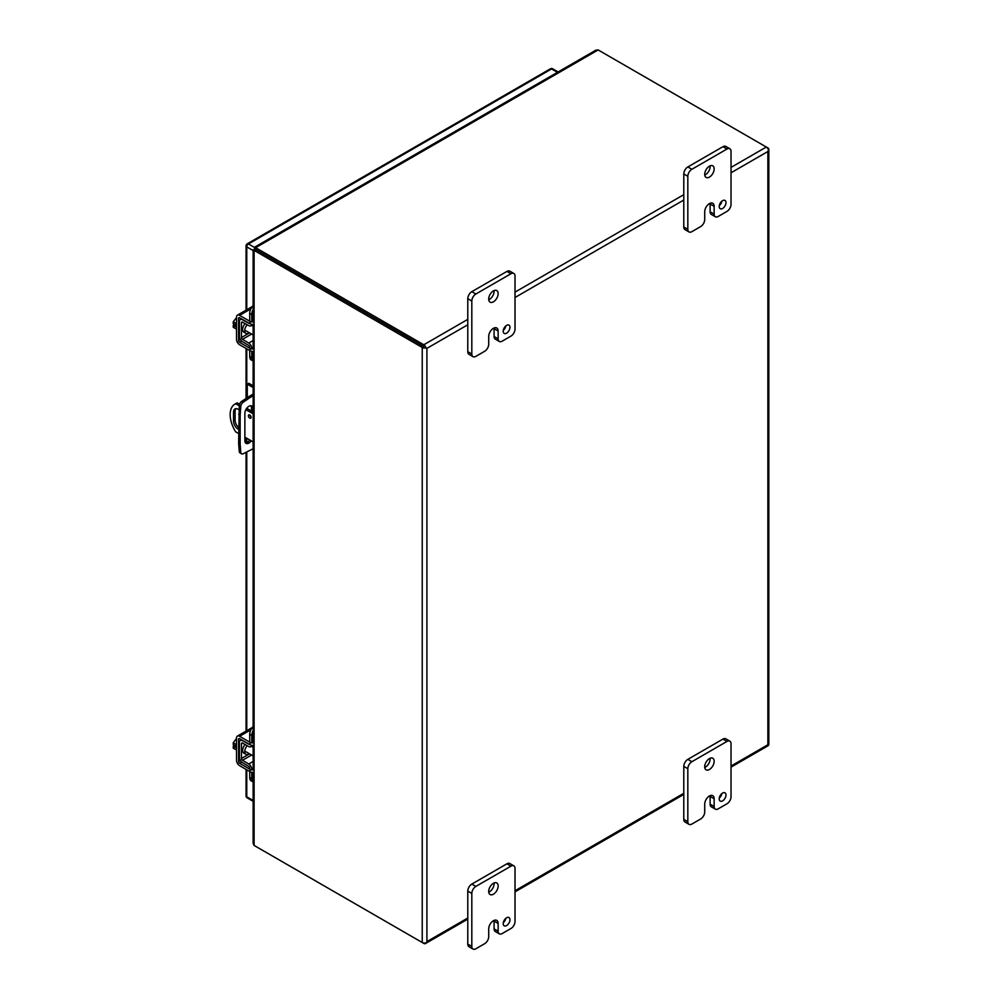 <?xml version="1.0" encoding="UTF-8"?>
<svg xmlns="http://www.w3.org/2000/svg" width="999" height="999" viewBox="0 0 999 999"><rect width="100%" height="100%" fill="white"/><g stroke="black" fill="none" stroke-linecap="round" stroke-linejoin="round"><path stroke-width="1.5" d="M251.76 772.264L251.76 778.621A7.642 4.408 120 0 0 253.134 781.98L251.298 780.931A7.642 4.408 120 0 1 249.713 777.434L249.713 771.503M253.134 768.543L251.76 769.33A4.371 2.522 -120 0 0 248.726 764.01L242.482 760.276A1.461 0.849 60 0 1 241.458 758.491L241.458 743.681A1.461 0.849 60 0 1 242.482 743.069L248.726 746.553A4.371 2.522 -120 0 0 250.861 746.74A4.371 2.522 -120 0 0 251.723 745.254M251.76 742.894L251.76 735.451A7.642 4.408 -60 0 1 253.134 730.519M253.134 726.498A7.642 4.408 120 0 0 249.713 734.265L249.713 742.132M249.3 744.267A1.461 0.849 60 0 1 248.689 744.168L242.445 740.684A4.371 2.522 -120 0 0 240.309 740.496A4.371 2.522 -120 0 0 239.41 742.494L239.41 757.304A4.371 2.522 -120 0 0 242.445 762.624L248.689 766.358A1.461 0.849 60 0 1 249.713 768.144M249.375 753.721A5.957 3.434 -60 0 1 248.913 754.02A5.957 3.434 -60 0 1 245.929 754.307L243.881 753.134A5.957 3.434 -60 0 1 245.117 744.542M245.929 754.307A5.957 3.434 -60 0 1 247.203 745.704M252.972 745.516A5.957 3.434 -60 0 1 253.097 747.264M251.76 351.323L251.76 357.679A7.642 4.408 120 0 0 253.134 361.039M249.713 350.562L249.713 356.493A7.642 4.408 120 0 0 251.298 359.99L253.134 361.051M253.134 347.602L251.76 348.389A4.371 2.522 -120 0 0 248.726 343.069L242.482 339.335A1.461 0.849 60 0 1 241.458 337.55L241.458 322.739A1.461 0.849 60 0 1 242.482 322.128L248.726 325.612A4.371 2.522 -120 0 0 250.861 325.799A4.371 2.522 -120 0 0 251.723 324.313M251.76 321.953L251.76 314.51A7.642 4.408 -60 0 1 253.134 309.578M253.134 305.557A7.642 4.408 120 0 0 249.713 313.324L249.713 321.191M249.3 323.326A1.461 0.849 60 0 1 248.689 323.226L242.445 319.742A4.371 2.522 -120 0 0 240.309 319.555A4.371 2.522 -120 0 0 239.41 321.553L239.41 336.363A4.371 2.522 -120 0 0 242.445 341.683L248.689 345.417A1.461 0.849 60 0 1 249.713 347.202M249.375 332.779A5.957 3.434 -60 0 1 248.913 333.079A5.957 3.434 -60 0 1 245.929 333.366L243.881 332.192A5.957 3.434 -60 0 1 245.117 323.601M245.929 333.366A5.957 3.434 -60 0 1 247.203 324.762M252.972 324.575A5.957 3.434 -60 0 1 253.097 326.323M235.801 408.691A6.681 3.859 -120 0 0 235.102 411.138L235.102 420.192A6.681 3.859 -120 0 0 238.636 427.522M249.962 415.147A1.911 1.099 -120 0 0 251.061 417.058M238.636 433.541L235.652 431.818A22.915 13.224 60 0 1 234.902 404.133L236.463 403.234A22.915 13.224 60 0 1 237.2 402.859L239.573 404.22M246.691 408.329L253.134 412.05M238.636 429.47A6.681 3.859 60 0 1 233.541 421.091L233.541 412.038A6.681 3.859 60 0 1 234.927 408.991A6.681 3.859 60 0 1 238.961 409.777M248.389 415.771A1.911 1.099 60 0 1 248.776 414.897A1.911 1.099 60 0 1 250.687 415.996A1.911 1.099 60 0 1 250.687 418.206A1.911 1.099 60 0 1 249.213 417.694A1.911 1.099 60 0 1 248.389 415.771M253.134 441.908L244.867 437.137M239.248 405.831L235.652 403.746L237.2 402.859M253.134 413.848L245.866 409.652M234.902 404.133A22.915 13.224 60 0 1 235.652 403.746M251.461 411.089L251.461 407.742A5.732 3.309 120 0 0 250.924 405.731M245.404 442.744A5.732 3.309 120 0 0 249.762 439.96M253.134 448.751L243.244 453.733A3.821 2.21 -60 0 1 241.571 453.796L240.047 452.922A3.821 2.21 -60 0 1 239.273 451.436L238.636 443.469L239.273 405.557A3.821 2.21 -60 0 1 241.733 401.311L253.134 393.993M251.273 440.834A5.732 3.309 -60 0 1 246.054 443.356A5.732 3.309 -60 0 1 244.867 440.734L244.867 413.299A5.732 3.309 -60 0 1 247.377 407.53A5.732 3.309 -60 0 1 251.785 405.994A5.732 3.309 -60 0 1 252.972 408.616L252.972 411.963M238.636 414.26L240.147 415.134L240.147 444.343L238.636 443.469M240.147 444.343L240.784 452.31L239.273 451.436M241.571 453.796A3.821 2.21 -60 0 1 240.784 452.31M248.951 396.416L250.462 397.29L253.134 395.741M253.134 385.789L248.788 383.279L247.277 384.153L253.134 387.525M250.462 397.29L243.244 402.185L241.733 401.311M239.273 405.557L240.784 406.431A3.821 2.21 -60 0 1 243.244 402.185M240.784 406.431L240.147 415.134M247.277 384.153L247.277 397.54M247.277 407.629L247.277 408.678M423.801 346.566L255.657 249.488L423.801 346.566M731.031 172.777L767.869 151.511L768.506 150.087L767.869 151.511L767.869 744.767L768.506 745.129L767.869 744.767L731.031 766.033M425.349 347.465L426.91 348.364L467.782 324.775M255.657 846.328L423.801 943.406A3.297 1.911 60 0 0 425.449 943.568A3.297 1.911 60 0 0 425.999 942.881L426.91 941.607L425.999 942.881A3.297 1.911 180 0 1 422.24 942.507L254.096 845.429L253.134 843.318L253.134 772.327M731.031 767.145L767.956 745.828A3.297 1.911 60 0 0 768.506 745.142A3.297 1.911 0 0 0 768.83 744.317L768.83 149.276A3.297 1.911 0 0 1 768.506 150.1L768.506 150.087A3.297 1.911 -120 0 0 766.308 147.028L598.164 49.95L595.841 50.175L254.67 247.153M422.24 942.507L422.24 347.465A3.297 1.911 180 0 0 425.999 347.839A3.297 1.911 -120 0 0 423.801 344.767L255.657 247.69L255.657 249.488L254.096 250.387L254.096 845.429M422.24 347.465L254.096 250.387L254.096 249.238L254.096 250.387M768.83 149.276A3.297 1.911 0 0 0 767.869 147.927L766.32 147.028L731.031 167.395M255.657 248.851L254.658 248.276L255.657 247.69L254.658 248.276L255.619 249.026M255.095 249.812L254.096 249.238L255.232 249.7M488.711 344.28A5.732 3.309 -60 0 1 484.665 351.286L475.861 356.368A5.732 3.309 -60 0 1 473.002 356.655A5.732 3.309 -60 0 1 471.815 354.033L471.815 301.024A5.732 3.309 -60 0 1 475.861 294.006L510.964 273.738A5.732 3.309 -60 0 1 513.836 273.464A5.732 3.309 -60 0 1 515.022 276.086L515.022 329.083A5.732 3.309 -60 0 1 510.964 336.101L502.185 341.171A5.732 3.309 -60 0 1 499.325 341.458A5.732 3.309 -60 0 1 498.139 338.836L498.139 331.031A6.656 3.846 120 0 0 496.753 327.984A6.656 3.846 120 0 0 493.431 328.321A6.656 3.846 120 0 0 488.711 336.476L488.711 344.28M503.209 331.231A4.77 2.76 120 0 0 504.195 333.416A4.77 2.76 120 0 0 508.966 330.657A4.77 2.76 120 0 0 508.966 325.15A4.77 2.76 120 0 0 505.294 326.423A4.77 2.76 120 0 0 503.209 331.231M488.698 299.076A6.681 3.859 120 0 0 490.072 302.135A6.681 3.859 120 0 0 496.765 298.276A6.681 3.859 120 0 0 496.765 290.559A6.681 3.859 120 0 0 491.608 292.345A6.681 3.859 120 0 0 488.698 299.076M498.139 331.031L494.093 328.708A6.656 3.846 120 0 0 494.055 328.009M494.093 328.708L494.093 336.501A5.732 3.309 120 0 0 495.279 339.123L499.325 341.458M513.836 273.464L509.79 271.129A5.732 3.309 120 0 0 506.93 271.416L510.964 273.738M475.861 294.006L471.828 291.671L506.93 271.416M471.828 291.671A5.732 3.309 120 0 0 467.782 298.689L471.815 301.024M471.815 354.033L467.782 351.698L467.782 298.689M467.782 351.698A5.732 3.309 120 0 0 468.968 354.32L473.002 356.655M503.296 330.319A4.77 2.76 120 0 0 505.831 325.911M488.736 299.787A6.681 3.859 120 0 0 494.055 290.572M704.72 219.555A5.732 3.309 -60 0 1 700.674 226.573L691.882 231.656A5.732 3.309 -60 0 1 689.01 231.93A5.732 3.309 -60 0 1 687.824 229.308L687.824 176.311A5.732 3.309 -60 0 1 691.882 169.293L726.985 149.026A5.732 3.309 -60 0 1 729.844 148.739A5.732 3.309 -60 0 1 731.031 151.361L731.031 204.37A5.732 3.309 -60 0 1 726.985 211.388L718.206 216.458A5.732 3.309 -60 0 1 715.334 216.733A5.732 3.309 -60 0 1 714.148 214.111L714.148 206.318A6.656 3.846 120 0 0 712.774 203.272A6.656 3.846 120 0 0 709.44 203.609A6.656 3.846 120 0 0 704.72 211.763L704.72 219.555M719.218 206.518A4.77 2.76 120 0 0 720.204 208.704A4.77 2.76 120 0 0 724.987 205.944A4.77 2.76 120 0 0 724.987 200.437A4.77 2.76 120 0 0 721.303 201.711A4.77 2.76 120 0 0 719.218 206.518M704.707 174.363A6.681 3.859 120 0 0 706.093 177.422A6.681 3.859 120 0 0 712.774 173.564A6.681 3.859 120 0 0 712.774 165.846A6.681 3.859 120 0 0 707.629 167.632A6.681 3.859 120 0 0 704.707 174.363M714.148 206.318L710.114 203.996A6.656 3.846 120 0 0 710.064 203.284M710.114 203.996L710.114 211.788A5.732 3.309 120 0 0 711.3 214.41L715.334 216.733M729.844 148.739L725.811 146.416A5.732 3.309 120 0 0 722.939 146.691L726.985 149.026M691.882 169.293L687.836 166.958L722.939 146.691M687.836 166.958A5.732 3.309 120 0 0 683.791 173.976L687.824 176.311M687.824 229.308L683.791 226.985L683.791 173.976M683.791 226.985A5.732 3.309 120 0 0 684.977 229.608L689.01 231.93M719.305 205.607A4.77 2.76 120 0 0 721.852 201.199M704.745 175.075A6.681 3.859 120 0 0 710.077 165.859M488.711 936.675A5.732 3.309 -60 0 1 484.665 943.693L475.861 948.763A5.732 3.309 -60 0 1 473.002 949.05A5.732 3.309 -60 0 1 471.815 946.428L471.815 893.418A5.732 3.309 -60 0 1 475.861 886.413L510.964 866.145A5.732 3.309 -60 0 1 513.836 865.858A5.732 3.309 -60 0 1 515.022 868.481L515.022 921.49A5.732 3.309 -60 0 1 510.964 928.496L502.185 933.566A5.732 3.309 -60 0 1 499.325 933.853A5.732 3.309 -60 0 1 498.139 931.23L498.139 923.438A6.656 3.846 120 0 0 496.753 920.391A6.656 3.846 120 0 0 493.431 920.716A6.656 3.846 120 0 0 488.711 928.883L488.711 936.675M503.209 923.625A4.77 2.76 120 0 0 504.195 925.811A4.77 2.76 120 0 0 508.966 923.064A4.77 2.76 120 0 0 508.966 917.544A4.77 2.76 120 0 0 505.294 918.83A4.77 2.76 120 0 0 503.209 923.625M488.698 891.47A6.681 3.859 120 0 0 490.072 894.53A6.681 3.859 120 0 0 496.765 890.671A6.681 3.859 120 0 0 496.765 882.954A6.681 3.859 120 0 0 491.608 884.752A6.681 3.859 120 0 0 488.698 891.47M498.139 923.438L494.093 921.103A6.656 3.846 120 0 0 494.055 920.404M494.093 921.103L494.093 928.895A5.732 3.309 120 0 0 495.279 931.518L499.325 933.853M513.836 865.858L509.79 863.523A5.732 3.309 120 0 0 506.93 863.81L510.964 866.145M475.861 886.413L471.828 884.078L506.93 863.81M471.828 884.078A5.732 3.309 120 0 0 467.782 891.096L471.815 893.418M471.815 946.428L467.782 944.092L467.782 891.096M467.782 944.092A5.732 3.309 120 0 0 468.968 946.715L473.002 949.05M503.296 922.714A4.77 2.76 120 0 0 505.831 918.306M488.736 892.194A6.681 3.859 120 0 0 494.055 882.966M704.72 811.962A5.732 3.309 -60 0 1 700.674 818.98L691.882 824.05A5.732 3.309 -60 0 1 689.01 824.337A5.732 3.309 -60 0 1 687.824 821.715L687.824 768.706A5.732 3.309 -60 0 1 691.882 761.7L726.985 741.433A5.732 3.309 -60 0 1 729.844 741.146A5.732 3.309 -60 0 1 731.031 743.768L731.031 796.765A5.732 3.309 -60 0 1 726.985 803.783L718.206 808.853A5.732 3.309 -60 0 1 715.334 809.14A5.732 3.309 -60 0 1 714.148 806.518L714.148 798.725A6.656 3.846 120 0 0 712.774 795.679A6.656 3.846 120 0 0 709.44 796.003A6.656 3.846 120 0 0 704.72 804.17L704.72 811.962M719.218 798.913A4.77 2.76 120 0 0 720.204 801.098A4.77 2.76 120 0 0 724.987 798.338A4.77 2.76 120 0 0 724.987 792.831A4.77 2.76 120 0 0 721.303 794.105A4.77 2.76 120 0 0 719.218 798.913M704.707 766.757A6.681 3.859 120 0 0 706.093 769.817A6.681 3.859 120 0 0 712.774 765.958A6.681 3.859 120 0 0 712.774 758.241A6.681 3.859 120 0 0 707.629 760.039A6.681 3.859 120 0 0 704.707 766.757M714.148 798.725L710.114 796.39A6.656 3.846 120 0 0 710.064 795.691M710.114 796.39L710.114 804.183A5.732 3.309 120 0 0 711.3 806.805L715.334 809.14M729.844 741.146L725.811 738.81A5.732 3.309 120 0 0 722.939 739.098L726.985 741.433M691.882 761.7L687.836 759.365L722.939 739.098M687.836 759.365A5.732 3.309 120 0 0 683.791 766.383L687.824 768.706M687.824 821.715L683.791 819.38L683.791 766.383M683.791 819.38A5.732 3.309 120 0 0 684.977 822.002L689.01 824.337M719.305 798.001A4.77 2.76 120 0 0 721.852 793.593M704.745 767.482A6.681 3.859 120 0 0 710.077 758.253M236.513 744.642L233.229 742.744L236.513 738.523M236.513 750.074L233.229 748.176L233.229 746.315L235.277 747.489L235.277 745.803L233.229 744.617L233.229 742.744M233.229 746.315L235.277 746.128M236.513 746.728A7.642 4.408 120 0 0 236.513 749.437M254.096 772.19A3.821 2.21 0 0 1 250.025 771.69L239.598 765.671A4.371 2.522 -120 0 1 236.513 760.326L236.513 738.086A4.371 2.522 60 0 1 237.412 736.088A4.371 2.522 60 0 1 239.598 736.3L250.836 729.819M254.096 769.817A3.821 2.21 180 0 1 250.025 769.317L239.598 763.298A1.461 0.849 60 0 1 238.561 761.513L238.561 739.272A1.461 0.849 60 0 1 239.598 738.673L250.025 744.692A3.821 2.21 0 0 0 254.096 745.192M254.096 742.819A3.821 2.21 180 0 1 250.025 742.319L239.598 736.3M236.513 323.701L233.229 321.803L236.513 317.582M236.513 329.133L233.229 327.235L233.229 325.374L235.277 326.548L235.277 324.862L233.229 323.676L233.229 321.803M233.229 325.374L235.277 325.187M236.513 325.786A7.642 4.408 120 0 0 236.513 328.496M254.096 351.248A3.821 2.21 0 0 1 250.025 350.749L239.598 344.73A4.371 2.522 -120 0 1 236.513 339.385L236.513 317.145A4.371 2.522 60 0 1 237.412 315.147A4.371 2.522 60 0 1 239.598 315.359L250.836 308.878M254.096 348.876A3.821 2.21 180 0 1 250.025 348.376L239.598 342.357A1.461 0.849 60 0 1 238.561 340.572L238.561 318.331A1.461 0.849 60 0 1 239.598 317.732L250.025 323.751A3.821 2.21 0 0 0 254.096 324.25M254.096 321.878A3.821 2.21 180 0 1 250.025 321.378L239.598 315.359M251.76 778.621L249.713 777.434M251.76 735.451L249.713 734.265M253.134 761.475L248.726 764.01M242.495 743.081L241.458 743.681M241.458 758.491L249.55 753.82M251.598 755.007L242.482 760.276M251.76 357.679L249.713 356.493M251.76 314.51L249.713 313.324M253.134 340.534L248.726 343.069M242.495 322.14L241.458 322.739M241.458 337.55L249.55 332.879M251.598 334.066L242.482 339.335M233.541 412.038L235.102 411.138M235.102 420.192L233.541 421.091M252.972 408.616L251.461 407.742M423.801 344.767L467.782 319.38M515.022 292.108L683.791 194.668M598.164 49.95L255.657 247.69M515.022 297.49L683.791 200.05M467.782 918.019L426.91 941.607L426.91 348.364M683.791 793.306L515.022 890.746M494.093 336.501L498.139 338.836M710.114 211.788L714.148 214.111M494.093 928.895L498.139 931.23M710.114 804.183L714.148 806.518M250.025 744.692L250.025 742.319M250.025 771.69L250.025 769.317M239.598 738.673L238.561 739.272M240.372 760.464L238.561 761.513M241.708 762.087L239.598 763.298M250.025 323.751L250.025 321.378M250.025 350.749L250.025 348.376M239.598 317.732L238.561 318.331M240.372 339.523L238.561 340.572M241.708 341.146L239.598 342.357M558.129 71.953L552.747 68.844A2.41 1.386 120 0 0 551.548 68.956L248.464 243.943A2.41 1.386 120 0 0 246.765 246.89L246.765 309.752M557.417 72.353L551.548 68.956A2.41 1.386 60 0 0 550.349 68.844L247.265 243.818A2.41 1.386 60 0 1 248.464 243.943L254.508 247.427M253.134 250.562L246.765 246.89A2.41 1.386 0 0 1 246.066 245.904L246.066 310.152M246.765 348.863L246.765 397.889M246.765 438.236L246.765 442.507M246.765 452.048L246.765 730.681M246.765 769.804L246.765 796.827A2.41 1.386 120 0 0 247.265 797.926L253.134 801.31M253.134 800.499L246.765 796.827A2.41 1.386 180 0 1 246.066 795.841A2.41 1.386 180 0 1 246.765 794.854M253.134 745.429L250.861 746.74M241.533 739.784L240.309 740.496M253.134 324.488L250.861 325.799M241.533 318.843L240.309 319.555M256.144 249.126L255.469 248.539L255.657 249.413M255.582 250.1L254.733 249.812L255.582 249.538M425.449 943.568L467.782 919.13M515.022 891.857L683.791 794.417M253.134 249.812L253.134 322.015M253.134 324.375L253.134 349.013M253.134 351.386L253.134 742.956M253.134 745.316L253.134 769.954M244.73 751.036L253.134 755.893M251.523 746.353L253.134 747.289M252.235 727.534L237.412 736.088M244.73 330.095L253.134 334.952M251.523 325.412L253.134 326.348M252.235 306.593L237.412 315.147M247.265 797.926A2.41 2.41 0 0 1 246.066 795.841L246.066 769.405M246.066 731.093L246.066 452.385M246.066 442.707L246.066 437.824M246.066 398.364L246.066 348.464M247.265 243.818A2.41 2.41 0 0 0 246.066 245.904M552.747 68.844A2.41 2.41 0 0 0 550.349 68.844"/></g></svg>
